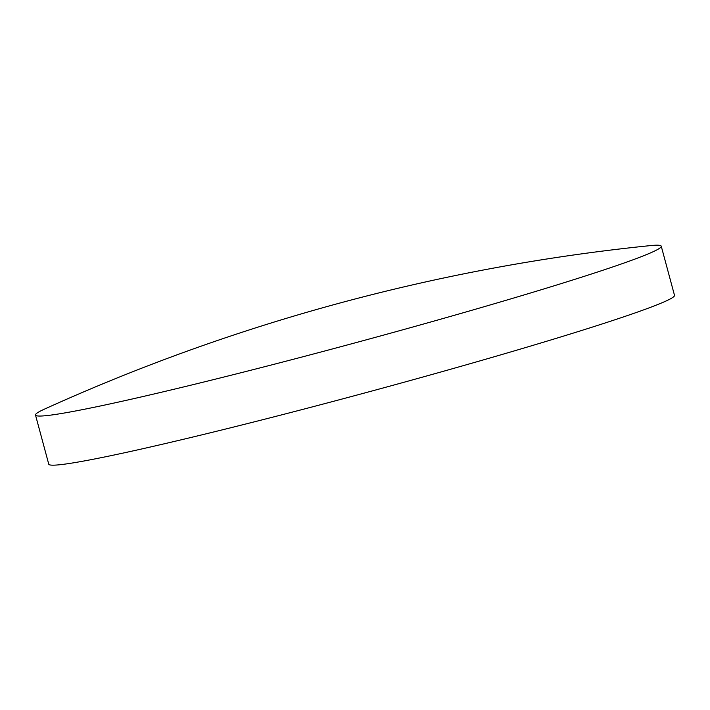 <?xml version="1.0" encoding="UTF-8"?>
<svg xmlns="http://www.w3.org/2000/svg" width="710" height="710" viewBox="0 0 710 710"><rect width="100%" height="100%" fill="white"/><g stroke="black" fill="none" stroke-linecap="round" stroke-linejoin="round"><path stroke-width="1.06" d="M650.573 245.589A324.062 13.57 164.9 0 1 661.25 246.201A324.062 13.57 164.9 0 1 396.766 331.472A324.062 13.57 164.9 0 1 49.389 415.288A324.062 13.57 164.9 0 1 35.5 415.039A324.062 13.57 164.9 0 1 44.419 409.146A1946.9 1946.9 0 0 1 650.573 245.589M661.25 246.201L674.5 295.325A324.062 13.57 164.9 0 1 410.016 380.595A324.062 13.57 164.9 0 1 62.64 464.411A324.062 13.57 164.9 0 1 48.75 464.162L35.5 415.039"/></g></svg>
